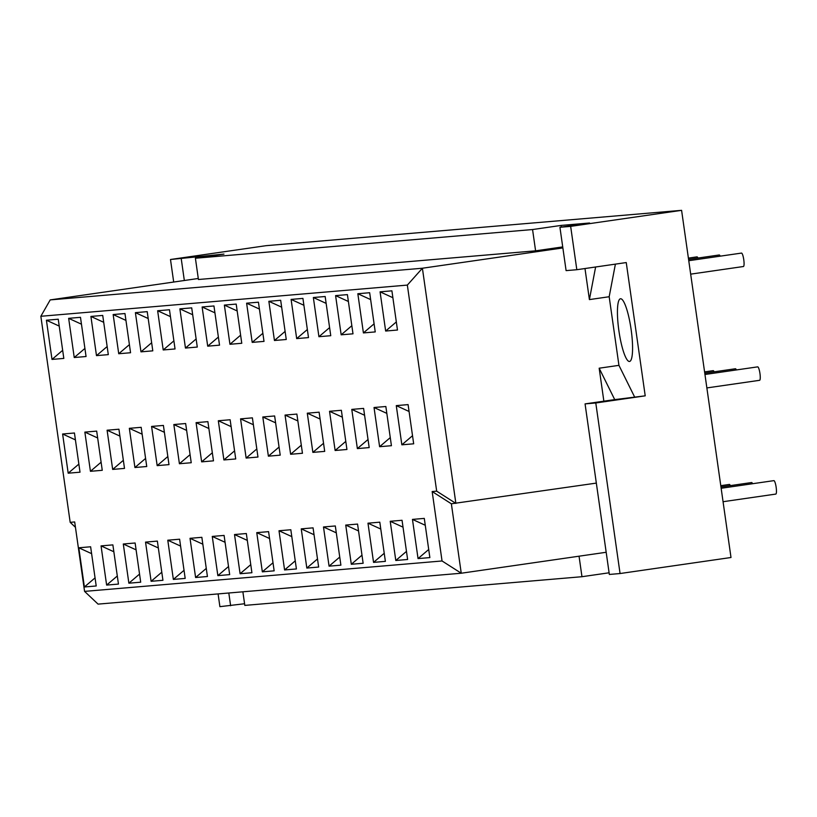 <?xml version="1.0" encoding="UTF-8"?>
<svg xmlns="http://www.w3.org/2000/svg" width="817" height="817" viewBox="0 0 817 817"><rect width="100%" height="100%" fill="white"/><g stroke="black" fill="none" stroke-linecap="round" stroke-linejoin="round"><path stroke-width="1.23" d="M390.281 437.606L379.609 446.705L374.033 407.509L386.829 413.382M374.033 407.509L385.849 406.509L391.425 445.704L379.609 446.705M752.58 483.725A6.791 1.317 -98.2 0 0 751.62 482.541L720.962 486.973M374.084 323.828L363.412 332.928L357.836 293.732L370.632 299.594M357.836 293.732L369.662 292.721L375.238 331.916L363.412 332.928M720.196 256.16A6.791 1.317 -98.2 0 0 719.236 254.975L688.578 259.408M390.22 521.287L402.046 520.286L407.622 559.482L395.796 560.493L390.22 521.287L403.026 527.159M406.468 551.393L395.796 560.493M736.383 369.938A6.791 1.317 -98.2 0 0 735.433 368.753L704.765 373.185M368.038 439.505L357.366 448.594L351.78 409.399L364.586 415.271M351.78 409.399L363.606 408.398L369.182 447.593L357.366 448.594M730.337 485.615A6.791 1.317 -98.2 0 0 729.377 484.43L720.778 485.676M351.841 325.717L341.169 334.817L335.593 295.621L348.389 301.483M335.593 295.621L347.409 294.62L352.995 333.816L341.169 334.817M697.943 258.049A6.791 1.317 -98.2 0 0 696.993 256.865L688.384 258.111M367.977 523.186L379.803 522.175L385.379 561.371L373.553 562.382L367.977 523.186L380.773 529.048M384.225 553.283L373.553 562.382M714.14 371.837A6.791 1.317 -98.2 0 0 713.18 370.652L704.581 371.888M345.785 441.394L335.123 450.494L329.537 411.298L342.343 417.16M329.537 411.298L341.363 410.287L346.939 449.483L335.123 450.494M329.598 327.617L318.926 336.706L313.35 297.511L326.146 303.383M313.35 297.511L325.166 296.51L330.752 335.705L318.926 336.706M345.734 525.076L357.56 524.075L363.136 563.27L351.31 564.271L345.734 525.076L358.53 530.938M361.982 555.172L351.31 564.271M323.542 443.284L312.87 452.383L307.294 413.188L320.101 419.05M307.294 413.188L319.12 412.187L324.696 451.382L312.87 452.383M307.355 329.506L296.683 338.606L291.107 299.41L303.904 305.272M291.107 299.41L302.923 298.399L308.499 337.595L296.683 338.606M323.491 526.965L335.317 525.964L340.893 565.16L329.067 566.161L323.491 526.965L336.287 532.837M339.739 557.071L329.067 566.161M301.299 445.183L290.627 454.272L285.051 415.077L297.858 420.949M285.051 415.077L296.877 414.076L302.453 453.272L290.627 454.272M285.113 331.396L274.441 340.495L268.854 301.299L281.661 307.161M268.854 301.299L280.68 300.288L286.256 339.494L274.441 340.495M301.248 528.865L313.064 527.853L318.65 567.049L306.824 568.06L301.248 528.865L314.045 534.726M317.496 558.961L306.824 568.06M279.057 447.073L268.385 456.172L262.808 416.976L275.605 422.838M262.808 416.976L274.635 415.965L280.211 455.161L268.385 456.172M262.86 333.295L252.198 342.384L246.611 303.189L259.418 309.061M246.611 303.189L258.438 302.188L264.014 341.383L252.198 342.384M279.005 530.754L290.821 529.743L296.408 568.949L284.582 569.949L279.005 530.754L291.802 536.616M295.254 560.85L284.582 569.949M256.814 448.962L246.142 458.061L240.566 418.866L253.362 424.728M240.566 418.866L252.392 417.855L257.968 457.05L246.142 458.061M240.617 335.184L229.945 344.284L224.369 305.088L237.175 310.95M224.369 305.088L236.195 304.077L241.771 343.273L229.945 344.284M256.763 532.643L268.579 531.642L274.155 570.838L262.339 571.839L256.763 532.643L269.559 538.515M273.011 562.75L262.339 571.839M234.571 450.861L223.899 459.951L218.323 420.755L231.119 426.627M218.323 420.755L230.139 419.754L235.725 458.95L223.899 459.951M218.374 337.074L207.702 346.173L202.126 306.978L214.932 312.84M202.126 306.978L213.952 305.966L219.528 345.162L207.702 346.173M234.51 534.543L246.336 533.532L251.912 572.727L240.096 573.738L234.51 534.543L247.316 540.405M250.768 564.639L240.096 573.738M212.328 452.751L201.656 461.85L196.08 422.655L208.876 428.517M196.08 422.655L207.896 421.643L213.482 460.839L201.656 461.85M196.131 338.963L185.459 348.062L179.883 308.867L192.679 314.739M179.883 308.867L191.709 307.866L197.285 347.062L185.459 348.062M212.267 536.432L224.093 535.421L229.669 574.617L217.853 575.628L212.267 536.432L225.073 542.294M228.515 566.528L217.853 575.628M190.085 454.64L179.413 463.739L173.837 424.544L186.633 430.406M173.837 424.544L185.653 423.533L191.229 462.728L179.413 463.739M173.888 340.863L163.216 349.962L157.64 310.756L170.436 316.628M157.64 310.756L169.466 309.755L175.042 348.951L163.216 349.962M190.024 538.321L201.85 537.32L207.426 576.516L195.6 577.517L190.024 538.321L202.83 544.193M206.272 568.418L195.6 577.517M167.842 456.529L157.17 465.629L151.584 426.433L164.391 432.305M151.584 426.433L163.41 425.432L168.986 464.628L157.17 465.629M151.645 342.752L140.973 351.851L135.397 312.656L148.194 318.518M135.397 312.656L147.213 311.645L152.799 350.84L140.973 351.851M167.781 540.211L179.607 539.21L185.183 578.405L173.357 579.416L167.781 540.211L180.588 546.083M184.029 570.317L173.357 579.416M145.589 458.429L134.928 467.518L129.341 428.322L142.148 434.195M129.341 428.322L141.167 427.322L146.743 466.517L134.928 467.518M129.403 344.641L118.731 353.741L113.154 314.545L125.951 320.407M113.154 314.545L124.97 313.544L130.557 352.74L118.731 353.741M145.538 542.11L157.364 541.099L162.94 580.295L151.114 581.306L145.538 542.11L158.335 547.972M161.786 572.206L151.114 581.306M123.347 460.318L112.675 469.418L107.098 430.222L119.905 436.084M107.098 430.222L118.925 429.211L124.501 468.407L112.675 469.418M107.16 346.541L96.488 355.63L90.912 316.434L103.708 322.307M90.912 316.434L102.728 315.433L108.304 354.629L96.488 355.63M123.296 543.999L135.122 542.999L140.698 582.194L128.872 583.195L123.296 543.999L136.092 549.861M139.544 574.096L128.872 583.195M101.104 462.208L90.432 471.307L84.856 432.111L97.662 437.973M84.856 432.111L96.682 431.11L102.258 470.306L90.432 471.307M84.917 348.43L74.245 357.529L68.659 318.334L81.465 324.196M68.659 318.334L80.485 317.323L86.061 356.518L74.245 357.529M101.053 545.889L112.869 544.888L118.455 584.084L106.629 585.084L101.053 545.889L113.849 551.761M117.301 575.995L106.629 585.084M706.868 387.922L759.616 380.303A6.791 1.317 -98.2 0 0 759.953 373.471A6.791 1.317 -98.2 0 0 757.676 366.864L704.948 374.482M690.671 274.144L743.419 266.516A6.791 1.317 -98.2 0 0 743.766 259.683A6.791 1.317 -98.2 0 0 741.479 253.086L688.762 260.705M631.133 329.588A31.679 6.138 -98.2 0 0 620.471 298.767A31.679 6.138 -98.2 0 0 618.929 330.987A31.679 6.138 -98.2 0 0 629.539 361.461A31.679 6.138 -98.2 0 0 631.133 329.588M396.327 321.939L385.655 331.038L380.079 291.832L392.875 297.705M380.079 291.832L391.905 290.832L397.481 330.027L385.655 331.038M62.664 350.319L52.002 359.419L46.416 320.223L59.222 326.085M46.416 320.223L58.242 319.212L63.818 358.418L52.002 359.419M412.524 435.716L401.852 444.816L396.276 405.62L409.072 411.482M396.276 405.62L408.091 404.609L413.678 443.805L401.852 444.816M78.861 464.107L68.189 473.196L62.613 434.001L75.409 439.873M62.613 434.001L74.439 433L80.015 472.195L68.189 473.196M428.711 549.494L418.049 558.593L412.462 519.398L425.269 525.27M412.462 519.398L424.289 518.397L429.865 557.592L418.049 558.593M95.058 577.885L84.386 586.984L78.81 547.788L91.606 553.65M78.81 547.788L90.626 546.777L96.212 585.973L84.386 586.984M198.286 278.485L50.215 299.9L40.85 316.281L70.18 522.339L74.684 521.951L84.57 591.385L98.071 604.12L461.248 573.228L451.362 503.793L596.339 483.102M562.719 246.908L535.595 250.829L532.561 229.546L561.116 225.421L561.361 227.075M532.561 229.546L195.406 258.233L198.429 279.506L535.595 250.829M173.694 282.039L170.487 259.5L223.96 254.097L195.406 258.233M606.183 552.272L461.248 573.228L442.048 560.973L432.162 491.538L436.676 491.16L407.346 285.092L422.399 268.231L50.215 299.9M436.676 491.16L455.876 503.405L422.399 268.231L562.862 247.929M407.346 285.092L40.85 316.281M432.162 491.538L451.362 503.793M84.57 591.385L442.048 560.973M75.45 527.312L70.18 522.339M242.874 591.804L244.814 605.397L581.97 576.71L579.049 556.193M609.104 572.788L581.97 576.71M614.721 399.605L645.216 395.837L595.787 402.975L620.062 573.534L609.339 574.453L585.064 403.894L614.721 399.605L599.167 368.201L618.939 365.352L609.176 296.734L589.404 299.594L595.624 266.996M595.787 402.975L585.064 403.894M244.579 603.743L219.896 606.663L218.088 593.908M561.116 225.421L589.578 223L559.931 227.279L570.654 226.37L681.592 210.337L731.001 557.5L620.062 573.534M228.811 592.999L230.629 605.754M681.592 210.337L266.046 245.682L170.487 259.5M195.498 256.528L195.733 258.182M181.221 258.591L184.336 280.507M559.931 227.279L566.099 270.621L576.822 269.712L626.251 262.563L645.216 395.837M570.654 226.37L576.822 269.712M584.982 268.527L589.404 299.594M615.395 264.136L609.176 296.734M599.167 368.201L603.865 401.178M618.939 365.352L634.492 396.745M723.055 501.709L775.803 494.081A6.791 1.317 -98.2 0 0 776.15 487.249A6.791 1.317 -98.2 0 0 773.862 480.641L721.145 488.27"/></g></svg>
